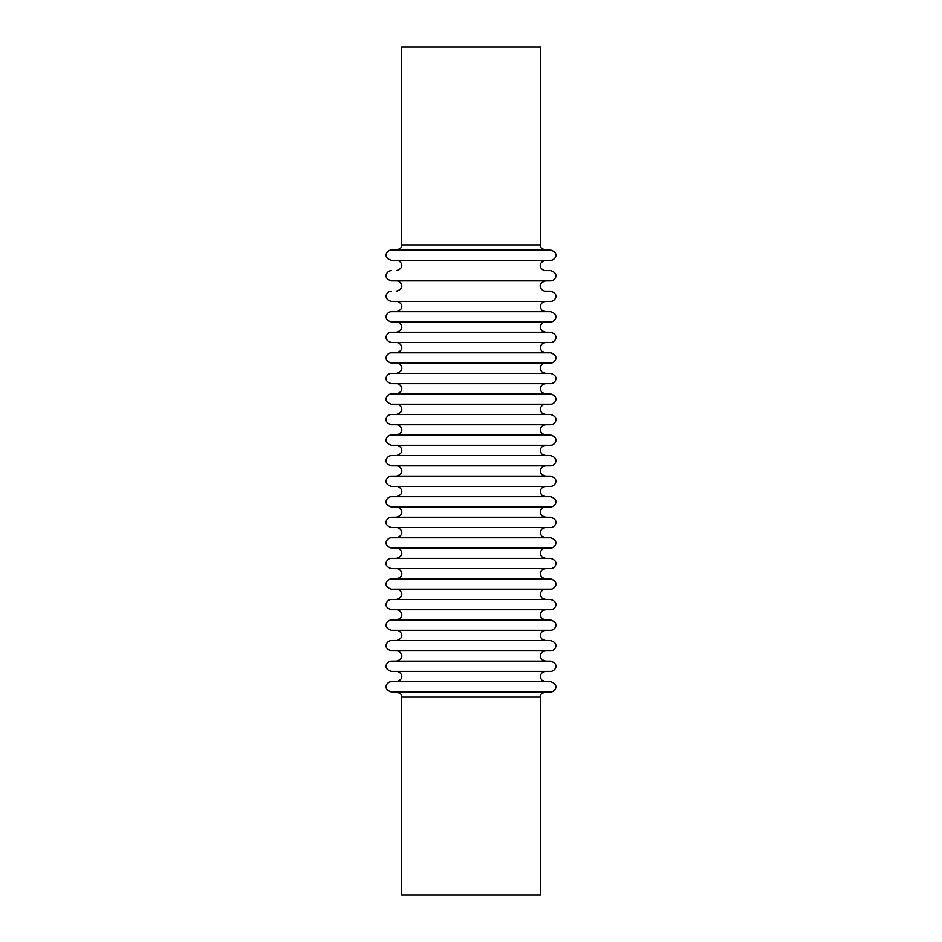 <?xml version="1.0" encoding="UTF-8"?>
<svg xmlns="http://www.w3.org/2000/svg" width="942" height="942" viewBox="0 0 942 942"><rect width="100%" height="100%" fill="white"/><g stroke="black" fill="none" stroke-linecap="round" stroke-linejoin="round"><path stroke-width="1.41" d="M401.633 47.1L540.367 47.1L540.367 244.92L401.633 244.92L401.633 47.1M540.367 697.08L540.367 894.9L401.633 894.9L401.633 697.08C400.35 695.49 404.153 694.949 396.488 691.946L545.5 691.946C537.976 694.831 541.579 695.49 540.367 697.08L401.633 697.08M391.354 681.667C387.244 681.466 381.769 688.979 391.354 691.946L550.634 691.946C554.756 692.146 560.219 684.622 550.634 681.667L391.354 681.667L545.5 681.667L541.885 680.171C539.625 677.216 539.919 674.543 542.792 672.152L545.5 671.387L396.488 671.387C400.609 671.187 406.073 678.699 396.488 681.667M391.354 661.107C387.244 660.907 381.769 668.42 391.354 671.387L550.634 671.387C554.756 671.587 560.219 664.075 550.634 661.107L391.354 661.107L545.5 661.107L541.885 659.624C539.625 656.656 539.919 653.983 542.792 651.605L545.5 650.84L396.488 650.84C400.609 650.628 406.073 658.152 396.488 661.107M391.354 640.56C387.244 640.36 381.769 647.872 391.354 650.84L550.634 650.84C554.756 651.04 560.219 643.516 550.634 640.56L391.354 640.56L545.5 640.56L541.885 639.065C539.625 636.109 539.919 633.436 542.792 631.058L545.5 630.28L396.488 630.28C400.609 630.08 406.073 637.604 396.488 640.56M391.354 620.013C387.244 619.801 381.769 627.313 391.354 630.28L550.634 630.28C554.756 630.492 560.219 622.968 550.634 620.013L391.354 620.013L545.5 620.013L541.885 618.517C539.625 615.55 539.919 612.877 542.792 610.498L545.5 609.733L396.488 609.733C400.609 609.533 406.073 617.045 396.488 620.013M391.354 599.453C387.244 599.253 381.769 606.766 391.354 609.733L550.634 609.733C554.756 609.933 560.219 602.421 550.634 599.453L391.354 599.453L545.5 599.453L541.885 597.97C539.625 595.003 539.919 592.33 542.792 589.951L545.5 589.174L396.488 589.174C400.609 588.974 406.073 596.498 396.488 599.453M391.354 578.906C387.244 578.694 381.769 586.218 391.354 589.174L550.634 589.174C554.756 589.386 560.219 581.862 550.634 578.906L391.354 578.906L545.5 578.906L541.885 577.411C539.625 574.443 539.919 571.77 542.792 569.392L545.5 568.627L396.488 568.627C400.609 568.426 406.073 575.939 396.488 578.906M391.354 558.347C387.244 558.147 381.769 565.659 391.354 568.627L550.634 568.627C554.756 568.827 560.219 561.314 550.634 558.347L391.354 558.347L545.5 558.347L541.885 556.863C539.625 553.896 539.919 551.223 542.792 548.845L545.5 548.067L396.488 548.067C400.609 547.867 406.073 555.391 396.488 558.347M391.354 537.8C387.244 537.599 381.769 545.112 391.354 548.067L550.634 548.067C554.756 548.279 560.219 540.755 550.634 537.8L391.354 537.8L545.5 537.8L541.885 536.304C539.625 533.337 539.919 530.664 542.792 528.285L545.5 527.52L396.488 527.52C400.609 527.32 406.073 534.832 396.488 537.8M391.354 517.24C387.244 517.04 381.769 524.553 391.354 527.52L550.634 527.52C554.756 527.72 560.219 520.208 550.634 517.24L391.354 517.24L545.5 517.24L541.885 515.757C539.625 512.789 539.919 510.117 542.792 507.738L545.5 506.973L396.488 506.973C400.609 506.761 406.073 514.285 396.488 517.24M391.354 496.693C387.244 496.493 381.769 504.005 391.354 506.973L550.634 506.973C554.756 507.173 560.219 499.649 550.634 496.693L391.354 496.693L545.5 496.693L541.885 495.198C539.625 492.23 539.919 489.557 542.792 487.179L545.5 486.413L396.488 486.413C400.609 486.213 406.073 493.726 396.488 496.693M391.354 476.134C387.244 475.934 381.769 483.446 391.354 486.413L550.634 486.413C554.756 486.614 560.219 479.101 550.634 476.134L391.354 476.134L545.5 476.134L541.885 474.65C539.625 471.683 539.919 469.01 542.792 466.631L545.5 465.866L396.488 465.866C400.609 465.654 406.073 473.178 396.488 476.134M391.354 455.587C387.244 455.386 381.769 462.899 391.354 465.866L550.634 465.866C554.756 466.066 560.219 458.542 550.634 455.587L391.354 455.587L545.5 455.587L541.885 454.091C539.625 451.136 539.919 448.463 542.792 446.072L545.5 445.307L396.488 445.307C400.609 445.107 406.073 452.619 396.488 455.587M391.354 435.027C387.244 434.827 381.769 442.34 391.354 445.307L550.634 445.307C554.756 445.507 560.219 437.995 550.634 435.027L391.354 435.027L545.5 435.027L541.885 433.544C539.625 430.576 539.919 427.903 542.792 425.525L545.5 424.76L396.488 424.76C400.609 424.548 406.073 432.072 396.488 435.027M391.354 414.48C387.244 414.28 381.769 421.792 391.354 424.76L550.634 424.76C554.756 424.96 560.219 417.436 550.634 414.48L391.354 414.48L545.5 414.48L541.885 412.985C539.625 410.029 539.919 407.356 542.792 404.978L545.5 404.2L396.488 404.2C400.609 404 406.073 411.524 396.488 414.48M391.354 393.933C387.244 393.721 381.769 401.233 391.354 404.2L550.634 404.2C554.756 404.412 560.219 396.888 550.634 393.933L391.354 393.933L545.5 393.933L541.885 392.437C539.625 389.47 539.919 386.797 542.792 384.418L545.5 383.653L396.488 383.653C400.609 383.453 406.073 390.965 396.488 393.933M391.354 373.373C387.244 373.173 381.769 380.686 391.354 383.653L550.634 383.653C554.756 383.853 560.219 376.341 550.634 373.373L391.354 373.373L545.5 373.373L541.885 371.89C539.625 368.923 539.919 366.25 542.792 363.871L545.5 363.094L396.488 363.094C400.609 362.894 406.073 370.418 396.488 373.373M391.354 352.826C387.244 352.614 381.769 360.138 391.354 363.094L550.634 363.094C554.756 363.306 560.219 355.782 550.634 352.826L391.354 352.826L545.5 352.826L541.885 351.331C539.625 348.363 539.919 345.69 542.792 343.312L545.5 342.547L396.488 342.547C400.609 342.346 406.073 349.859 396.488 352.826M391.354 332.267C387.244 332.067 381.769 339.579 391.354 342.547L550.634 342.547C554.756 342.747 560.219 335.234 550.634 332.267L391.354 332.267L545.5 332.267L541.885 330.783C539.625 327.816 539.919 325.143 542.792 322.765L545.5 321.987L396.488 321.987C400.609 321.787 406.073 329.311 396.488 332.267M391.354 311.72C387.244 311.519 381.769 319.032 391.354 321.987L550.634 321.987C554.756 322.199 560.219 314.675 550.634 311.72L391.354 311.72L545.5 311.72L541.885 310.224C539.625 307.257 539.919 304.584 542.792 302.205L545.5 301.44L396.488 301.44C400.609 301.24 406.073 308.752 396.488 311.72M391.354 291.16C387.244 290.96 381.769 298.473 391.354 301.44L550.634 301.44C554.756 301.64 560.219 294.128 550.634 291.16L545.5 291.16C541.462 291.361 535.845 283.966 545.5 280.893L396.488 280.893C400.609 280.681 406.073 288.205 396.488 291.16M391.354 270.613C387.244 270.413 381.769 277.925 391.354 280.893L550.634 280.893C554.756 281.093 560.219 273.569 550.634 270.613L545.5 270.613C541.462 270.801 535.845 263.419 545.5 260.333L396.488 260.333C400.609 260.133 406.073 267.646 396.488 270.613M550.634 250.054L391.354 250.054C387.244 249.854 381.769 257.366 391.354 260.333L550.634 260.333C554.756 260.534 560.219 253.021 550.634 250.054M540.367 244.92C541.344 246.415 538.459 247.593 545.5 250.054L396.488 250.054C403.541 247.593 400.644 246.415 401.633 244.92"/></g></svg>

